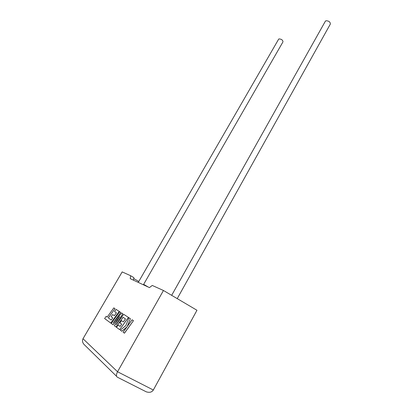 <?xml version="1.0" encoding="UTF-8"?>
<svg xmlns="http://www.w3.org/2000/svg" width="413" height="413" viewBox="0 0 413 413"><rect width="100%" height="100%" fill="white"/><g stroke="black" fill="none" stroke-linecap="round" stroke-linejoin="round"><path stroke-width="0.62" d="M143.399 284.794L282.993 41.832C282.807 40.03 281.47 39.059 278.987 38.91L278.599 39.261M325.32 21.29L325.893 20.769C328.815 20.826 330.302 21.915 330.359 24.047L177.234 298.62M133.538 280.21L133.879 277.619L130.658 275.729L122.181 271.909L83.008 338.727C81.929 341.102 82.621 343.342 85.088 345.459L116.543 376.284M148.329 287.087L143.657 284.345M138.783 281.49L133.755 278.543M83.008 338.727L117.54 371.752L163.46 290.489L152.252 285.445L149.449 287.608L130.25 278.687L130.658 275.729M153.331 390.011L117.54 371.752C116.063 374.741 116.079 376.594 117.591 377.312L146.264 391.823C149.568 392.835 151.922 392.231 153.331 390.011L196.965 310.266L163.46 290.489M121.778 331.221L126.941 326.915L123.131 332.217L124.458 333.193L133.461 320.679L132.077 319.781L127.219 326.538L130.384 318.676L128.949 317.747L125.867 325.599L120.333 330.152L121.82 331.241L126.843 327.055M124.416 333.167L133.461 320.679M133.42 320.653L132.077 319.781M127.328 326.389L130.384 318.676M130.343 318.65L128.949 317.747M113.023 324.747L119.718 316.714L114.313 325.697L116.079 327.003L123.069 317.272L125.5 318.898L123.332 321.923L121.463 320.633L119.863 322.863L121.716 324.169L120.09 326.43L118.139 325.021L116.497 327.313L119.646 329.646L128.443 317.416L123.678 314.308L116.027 324.959L122.79 313.735L121.654 312.992L113.167 322.951L120.746 312.404L119.682 311.712L111.257 323.441L113.059 324.768L119.569 316.957M116.079 327.003L123.105 317.298M123.332 321.918L121.463 320.633M120.09 326.425L118.139 325.021M119.646 329.646L128.484 317.437L123.678 314.308M116.352 324.51L122.831 313.756L121.654 312.992M113.513 322.548L120.782 312.424L119.682 311.712M111.252 320.039L108.34 317.891L114.974 308.64L113.812 307.892L107.215 317.086L106.182 316.343L104.613 318.531L110.777 323.085L119.223 311.407L116.099 309.378L114.53 311.578L116.42 312.837L114.349 315.733L112.641 314.556L111.107 316.688L112.806 317.886L111.247 320.044L108.34 317.891M108.299 317.871L114.974 308.64M114.938 308.619L113.812 307.892M107.215 317.086L106.182 316.343M110.777 323.085L119.223 311.407M119.181 311.387L116.099 309.378M114.349 315.733L112.641 314.556M278.667 39.142L138.257 282.404M325.423 21.104L171.669 295.331"/></g></svg>
